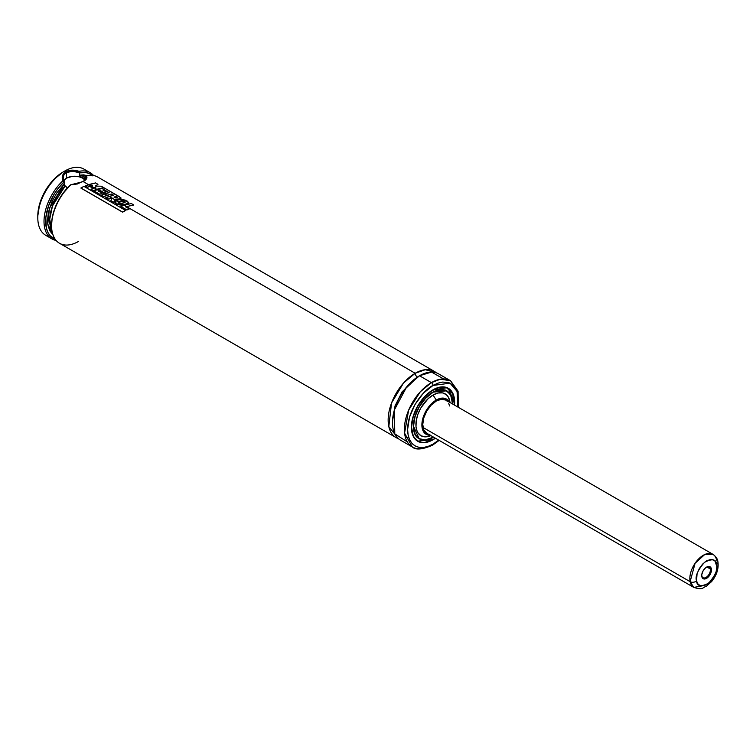 <?xml version="1.0" encoding="UTF-8"?>
<svg xmlns="http://www.w3.org/2000/svg" width="756" height="756" viewBox="0 0 756 756"><rect width="100%" height="100%" fill="white"/><g stroke="black" fill="none" stroke-linecap="round" stroke-linejoin="round"><path stroke-width="1.13" d="M415.186 373.266L425.307 369.693L436.335 372.831A38.235 22.075 -60 0 0 434.294 371.366A38.235 22.075 -60 0 0 415.186 373.266A3.062 1.767 -120 0 0 417.34 377.008A3.062 1.767 60 0 1 415.186 373.266L126.677 206.7L415.186 373.266L403.487 383.084L391.542 402.976L388.811 426.592L398.355 438.622A38.235 22.075 -60 0 1 396.068 437.592A38.235 22.075 -60 0 1 390.209 406.955A38.235 22.075 -60 0 1 415.186 373.266M418.399 376.422L402.088 391.863L395.057 405.849L392.496 421.3L395.057 405.849L402.088 391.863L418.399 376.422M67.464 187.847L64.421 185.211L63.287 176.554M78.624 241.381A38.235 22.075 -60 0 1 51.588 225.77A38.235 22.075 -60 0 1 70.828 184.776L70.374 184.955A37.082 21.414 120 0 0 51.588 224.834A37.082 21.414 120 0 0 51.588 225.297M64.392 174.334L66.452 172.557L66.452 178.17A11.472 6.624 0 0 0 63.712 180.712M52.986 234.889L47.77 224.088L49.49 208.155L64.213 184.01L64.213 181.714A37.082 21.414 -60 0 0 46.144 215.195A37.082 21.414 -60 0 0 55.188 239.265L50.113 235.73L47.864 232.319L46.371 228.085L45.823 217.709L48.535 205.897L54.167 194.131L57.872 188.726L64.213 181.714L62.984 180.656L62.238 178.208L62.502 175.694L63.769 173.407L65.914 171.612L64.836 170.988L65.914 171.612L72.151 170.147L79.115 171.347A38.235 22.075 -60 0 1 90.162 172.689L83.944 169.098A38.235 22.075 120 0 0 64.836 170.988L63.211 171.924L64.836 170.988A38.235 22.075 -60 0 1 86.798 171.338M90.162 172.689A38.235 22.075 -60 0 1 93.574 175.524A38.235 22.075 120 0 0 79.115 171.347L79.512 172.888L85.853 172.576L89.558 173.7L92.695 175.855M434.294 371.366L97.732 177.055A38.235 22.075 120 0 0 86.42 175.779L86.931 177.244L85.277 180.183L77.433 183.963L70.563 184.823L62.058 194.576L57.078 203.128L54.555 209.119L52.183 218.097L51.588 224.863M396.068 437.592L59.507 243.271A38.235 22.075 120 0 1 70.828 184.776L83.217 181.601L88.461 184.634L83.217 181.601C86.571 179.682 87.639 177.736 86.42 175.779L85.315 176.299L86.411 175.779M90.881 186.033L87.498 187.299L85.22 185.872L87.488 187.176L90.881 185.91L88.603 184.587L85.23 185.985L87.498 187.299L90.881 186.033M93.895 187.771L95.747 187.639L93.895 187.771M96.759 189.425L103.685 187.762L96.759 189.425M99.518 191.022L104.536 193.914L99.518 191.022L100.425 190.739L103.714 192.629L106.18 191.967L103.714 192.629L100.425 190.739L98.62 191.325L99.518 191.022M113.438 195.246L111.548 194.018L103.676 196.645L101.285 195.152L103.666 196.532L111.548 194.018L113.608 195.209L105.746 197.722L108.127 199.093L111.51 197.817L109.129 196.437L105.746 197.722L108.127 199.093L112.209 198.053L110.848 200.652L113.683 202.296L114.912 199.782L112.143 198.176L110.858 200.775L113.693 202.41L114.912 199.905L115.999 200.529L114.912 199.905L115.243 199.282L117.794 199.527L121.007 198.214L119.439 196.711L104.101 187.847L93.763 190.814L99.697 194.235L102.173 193.252L97.146 189.529L93.763 190.814L99.697 194.235L102.173 193.252L98.62 191.202L100.425 190.606L103.714 192.506L106.19 191.835L102.873 189.926L104.016 189.671L109.166 192.638L101.285 195.152L103.666 196.532L107.059 195.246L104.678 193.867L101.285 195.152L103.676 196.645L107.059 195.369L108.987 196.484L107.059 195.369L111.538 194.15L113.362 195.209M111.51 197.94L112.086 198.27L108.136 199.215L111.51 197.94M118.361 202.977L118.522 201.984L121.036 203.44L118.522 201.984L122.359 201.039L124.816 201.597L124.863 202.58M118.125 202.74L119.921 201.276L118.522 201.861L118.352 202.854L121.215 203.421L123.786 204.904L128.709 202.854L126.271 204.366L128.728 202.721L126.961 200.907L118.711 199.556L116.103 200.472L114.855 202.306L115.781 203.685L123.786 204.904L121.215 203.421L118.352 202.854L118.522 201.861L116.103 200.472L115.781 203.685L117.416 204.555L121.603 205.178L126.271 204.366L124.164 205.245L115.791 203.799L114.865 202.362M458.278 407.286L458.089 391.202L450.519 380.731L440.408 379.21L431.402 382.63L419.504 375.76L431.402 382.63A38.235 22.075 -60 0 1 450.519 380.731L438.622 373.87A38.235 22.075 120 0 0 419.504 375.76L406.662 386.93L394.415 409.856L394.774 433.849L407.286 441.873M433.027 385.437L450.075 383.179L457.078 391.438L457.796 407.011L458.438 400.113L457.947 394.67L456.501 389.992L452.664 384.823L449.14 382.791L442.751 382.054L437.979 383.141L433.027 385.437A2.296 1.323 -120 0 0 431.402 382.63A2.296 1.323 60 0 1 433.027 385.437L423.303 393.281L415.053 404.403L409.544 417.104L407.616 429.455L408.098 434.889L409.544 439.567L411.897 443.281L415.053 445.898L418.909 447.325L423.303 447.505L428.066 446.418L433.027 444.122A2.296 1.323 60 0 1 432.545 445.171A2.296 1.323 60 0 1 431.402 445.057A38.235 22.075 -60 0 1 412.285 446.947A38.235 22.075 -60 0 1 406.426 416.32A38.235 22.075 -60 0 1 431.402 382.63L420.298 391.788L408.637 410.139L404.564 433.112L412.285 446.947C415.649 450.198 422.406 449.603 432.545 445.171A2.296 1.323 -120 0 0 433.027 444.122C425.59 449.593 407.956 450.973 407.616 429.455C407.956 407.531 425.59 388.546 433.027 385.437M438.678 440.115L433.027 444.122L438.678 440.115M433.027 439.756A30.58 17.662 -60 0 1 417.728 441.268A30.58 17.662 -60 0 1 413.041 416.754A30.58 17.662 -60 0 1 433.027 389.803A30.58 17.662 -60 0 1 448.317 388.291A30.58 17.662 -60 0 1 454.517 405.121L454.233 397.665L452.097 391.995L448.317 388.291L443.214 386.874L437.242 387.847L428.803 392.723L422.831 398.639L417.728 405.953L413.948 414.023L411.812 422.15L411.5 429.654L412.332 433.972L413.948 437.563L417.728 441.268L422.831 442.685L428.803 441.712L435.399 438.225A30.58 17.662 -60 0 1 433.027 439.756M441.854 386.883A30.505 17.615 -60 0 1 448.166 388.3L441.854 386.883M433.027 389.992L446.616 387.752L452.655 393.432L454.375 405.036L453.562 395.728L451.956 392.166L449.612 389.472L446.635 387.762L443.139 387.081L439.255 387.469L432.961 389.841L424.806 396.626L417.841 406.019L413.192 416.745L411.557 427.168L413.192 435.711L415.176 438.849L417.841 441.069L421.101 442.269L424.806 442.421L433.027 439.567C426.743 444.188 411.85 445.35 411.557 427.168C411.85 408.656 426.743 392.619 433.027 389.992M435.258 438.14L433.027 439.567L435.258 438.14M454.488 402.324L448.166 388.3L447.193 387.733M432.971 392.147L446.72 390.814L450.737 395.227A27.603 15.933 -60 0 0 446.72 390.814C442.921 388.735 438.348 389.198 432.99 392.184L432.99 392.184C416.254 400.784 406.737 433.018 419.117 438.622L413.4 426.044M432.961 437.289L433.528 437.148L432.961 437.289M452.646 404.035L450.51 394.386L444.963 389.898L433.027 392.118C427.282 394.519 413.664 409.185 413.4 426.11C413.664 442.732 427.282 441.665 433.027 437.44L427.329 439.756L422.122 439.916L417.851 437.913L414.893 433.925L413.494 428.274L413.778 421.47L415.715 414.09L419.145 406.766L423.776 400.132L429.191 394.764L434.946 391.117L440.531 389.51L445.473 390.077L449.338 392.77L451.805 397.354L452.646 404.035M419.117 438.622L424.948 439.888A27.603 15.933 -60 0 1 419.117 438.622L417.057 437.431M432.904 392.241L433.027 392.307A27.528 15.895 -60 0 1 446.787 390.937A27.528 15.895 -60 0 1 452.485 403.94L451.001 395.794L449.206 392.95L446.787 390.937L443.838 389.85L440.474 389.718L432.904 392.241M433.368 437.053A27.528 15.895 -60 0 1 433.027 437.251L425.571 439.841L422.207 439.709L419.259 438.622L416.839 436.609L415.044 433.764L413.56 426.015L415.044 416.565L419.259 406.832L425.571 398.317L433.027 392.307A27.528 15.895 -60 0 0 415.044 416.565A27.528 15.895 -60 0 0 419.259 438.622A27.528 15.895 -60 0 0 433.027 437.251L433.368 437.053M450 402.504L449.933 402.06A24.192 13.967 120 0 0 433.027 395.029L436.269 400.047A20.336 11.746 -60 0 1 449.3 402.107M426.705 433.207A19.117 11.038 -60 0 1 423.776 417.888A19.117 11.038 -60 0 1 436.269 401.049A19.117 11.038 -60 0 1 445.823 400.094L441.438 399.244L436.269 401.049L431.09 405.216L426.705 411.132L423.776 417.888L422.755 424.456L423.776 429.833L426.705 433.207L693.8 587.412L705.083 585.333M63.211 171.924L53.487 179.777L45.247 190.899L39.737 203.6L37.8 215.942A35.938 20.752 120 0 1 63.211 171.924L64.836 170.988A38.235 22.075 120 0 0 39.86 204.678A38.235 22.075 120 0 0 45.719 235.314L51.937 238.905A38.235 22.075 -60 0 1 62.984 180.656A38.235 22.075 120 0 0 44.292 216.84A38.235 22.075 120 0 0 56.095 240.436A38.235 22.075 -60 0 1 51.937 238.905M430.759 435.172L426.1 434.265L424.305 432.782L422.16 428.038L422.16 421.555L426.1 410.782L430.759 404.488L433.462 401.984L439.075 398.743L441.769 398.128L446.437 399.036L449.555 402.627M449.527 405.953L448.752 403.468M447.505 401.493L445.823 400.094M430.183 435.21A20.336 11.746 -60 0 1 422.226 421.158A20.336 11.746 -60 0 1 436.269 400.047L433.027 395.029A24.192 13.967 120 0 0 415.97 423.143A24.192 13.967 120 0 0 430.466 435.787L430.882 435.617M449.801 401.238L448.11 396.758L446.248 394.613L442.525 392.874L437.989 393.016L433.027 395.029L428.057 398.743L420.931 407.796L417.936 414.175L416.244 420.61L415.998 426.545L416.66 429.966L417.936 432.801L420.931 435.73L424.957 436.855L429.682 436.08M413.286 436.373L417.662 441.135L432.914 439.623A30.505 17.615 -60 0 1 417.662 441.135A30.505 17.615 -60 0 1 413.286 436.373M443.621 378.945L431.544 372.075L419.504 375.76A38.235 22.075 120 0 0 394.528 409.45A38.235 22.075 120 0 0 400.387 440.086L412.285 446.947M84.096 180.977L85.239 176.375L85.239 178.652L85.239 176.375L86.004 177.707M84.937 179.437L85.173 179.191A32.877 18.985 -60 0 0 84.54 179.276L84.842 179.437M83.812 178.709L82.943 178.142L83.812 178.709M81.969 177.594L80.892 177.074L81.969 177.594M53.081 234.965L49.688 230.637L47.845 224.608L47.533 219.845L48.488 211.964L52.258 200.945L56.709 193.035L64.213 184.01L64.997 186.25A32.877 18.985 120 0 0 51.928 230.495L49.707 219.297L52.504 205.897L64.997 186.25L67.785 187.97M85.031 180.145A11.472 6.624 0 0 0 66.452 178.17L66.452 172.557L72.567 171.253L79.342 172.68L79.616 175.732L80.892 177.074L85.239 177.008A32.877 18.985 120 0 0 80.892 177.074L79.512 175.184L87.214 175.609L83.443 174.872L79.512 175.184L79.512 172.888A37.082 21.414 -60 0 1 92.1 175.326M49.083 236.666A38.235 22.075 -60 0 1 37.8 217.813A38.235 22.075 -60 0 1 64.836 170.988L64.836 170.988M63.315 181.563L66.452 178.17L72.33 176.356L78.955 176.734L82.678 178.17L85.163 180.315M62.984 180.656L64.137 181.459C62.285 177.887 63.06 174.91 66.452 172.557C70.336 170.799 74.636 170.837 79.342 172.68L79.115 171.347C74.23 169.665 69.826 169.76 65.914 171.612C62.351 174.069 61.378 177.084 62.984 180.656M95.228 186.269L97.921 184.426L95.228 186.269M91.051 189.321L93.404 190.692L91.032 189.208L93.394 190.569L96.759 189.293L94.406 187.942L91.051 189.321M90.729 187.025L92.279 187.923L90.729 186.902L92.27 187.8L93.895 187.639L91.467 186.25L90.729 187.025M92.478 185.409L90.729 186.902L92.279 187.923L95.757 187.516L91.032 189.208L93.404 190.692L103.685 187.762L101.247 186.203L103.704 187.62L96.759 189.293L94.406 187.942L95.757 187.516L93.895 187.639L91.467 186.25L92.478 185.409L90.881 185.91L92.478 185.409M101.247 186.203L95.237 186.137L97.949 184.294L95.558 182.924L97.949 184.294L95.237 186.137L101.247 186.203M95.558 182.924L85.22 185.872L87.488 187.176L90.881 185.91L88.603 184.587L95.558 182.924M108.987 192.676L104.016 189.671L102.863 190.058L104.007 189.803L108.921 192.638M120.988 198.28L120.062 199.055L120.913 198.015M117.369 197.571L116.046 196.541L114.052 197.174L116.027 196.673L117.378 197.609M105.764 197.836L108.136 199.215L105.764 197.836M116.046 196.541L114.061 197.042L116.32 197.817L117.189 197.25L116.046 196.541L117.189 197.675L114.061 197.042L116.046 196.541M99.697 194.235L93.772 190.928L99.697 194.235M102.173 193.252L99.707 194.358L102.173 193.252M100.425 190.606L103.714 192.629L106.18 191.967L102.873 189.926L104.016 189.671L109.166 192.638L104.678 193.867L107.059 195.246L111.548 194.018L113.608 195.209L109.129 196.437L114.912 199.782L115.243 199.159L113.693 202.41L110.848 200.652L113.693 202.41L115.243 199.159L120.062 199.055L115.243 199.159L120.081 198.922L120.932 197.874L104.101 187.847L97.146 189.529L99.518 190.89L100.425 190.606M83.878 186.354L80.92 188.102L122.604 212.171L80.92 188.102L122.604 212.171L125.581 210.537L122.604 212.171L125.562 210.423L83.878 186.354L125.562 210.423L122.576 212.058L80.901 187.998L83.878 186.354M130.183 205.698L126.677 206.7L130.183 205.698M129.323 208.921L124.305 205.207L120.922 206.482L126.847 209.903L129.323 208.921L126.857 210.017L120.922 206.482L126.857 210.017L129.323 208.921L126.847 209.903L120.922 206.482L124.305 205.207L126.677 206.577L133.651 205.046L131.279 203.525L124.305 205.207L131.279 203.525L133.67 204.904L125.779 206.879L129.323 208.921M126.677 206.7L125.789 207.002L126.677 206.7M126.271 204.366L128.7 202.92M124.825 204.791L125.298 204.668M128.718 202.778L125.137 200.094L120.828 199.357L116.103 200.472L118.522 201.861L118.352 202.854M118.522 201.861L119.921 201.276L124.816 201.597L119.921 201.276L122.377 200.907L125.326 202.079M123.077 203.043C125.005 202.721 125.591 202.202 124.834 201.465L124.872 202.447L121.215 203.421L123.077 203.043M125.335 202.013L124.834 201.465M121.603 205.301L122.708 205.207M114.855 202.306L115.791 203.799M701.823 575.874A6.114 3.534 -60 0 1 701.738 575.212A6.114 3.534 120 0 0 701.823 575.874L701.833 576.62A6.88 3.969 -60 0 1 701.729 575.533A6.88 3.969 -60 0 1 706.595 567.104A6.88 3.969 -60 0 1 711.358 568.833L710.29 568.947L706.936 567.019L710.29 568.947A6.114 3.534 120 0 0 706.321 567.274A6.114 3.534 -60 0 1 709.119 567.113A6.114 3.534 -60 0 1 710.29 568.947L711.358 568.833L710.007 566.745L707.503 566.679L705.603 567.794L703.127 570.789L701.814 574.437L701.833 576.62L703.184 578.699L704.772 578.992L707.588 577.65L710.073 574.664L711.112 572.226L711.358 568.833A6.88 3.969 -60 0 1 707.588 577.65A6.88 3.969 -60 0 1 701.833 576.62L701.823 575.874A6.114 3.534 120 0 0 706.936 576.79A6.114 3.534 120 0 0 710.29 568.947A6.114 3.534 -60 0 1 708.117 575.618A6.114 3.534 -60 0 1 702.995 577.716A6.114 3.534 -60 0 1 701.823 575.874M442.354 398.091L712.908 554.299L704.743 554.526L695.095 563.267L690.124 581.676A4.583 3.137 -11.4 0 0 696.541 580.948C694.981 576.497 697.637 570.289 704.507 562.322C712.19 558.391 716.234 559.119 716.65 564.505C718.219 568.956 715.563 575.165 708.693 583.131C701.01 587.062 696.956 586.335 696.541 580.948A4.583 3.137 168.6 0 1 690.124 581.676L693.8 587.412A19.117 11.038 -60 0 1 690.124 581.676L423.039 427.471L690.124 581.676A19.117 11.038 -60 0 1 696.928 560.829A19.117 11.038 -60 0 1 712.908 554.299A19.117 11.038 -60 0 1 716.584 560.035A4.583 3.137 168.6 0 1 717.907 561.746A4.583 3.137 168.6 0 1 716.65 564.505A4.583 3.137 -11.4 0 0 717.907 561.746M716.754 565.119L716.82 564.354M696.541 580.948L697.07 573.785L699.272 568.644L702.579 564.127L706.501 560.914L710.442 559.506L712.228 559.553L715.091 561.15L716.868 566.688L716.121 571.668L713.929 576.809L710.612 581.326L706.69 584.539L700.963 585.9L698.109 584.303L696.541 580.948M405.452 437.563L408.656 437.185M51.588 225.77L51.588 224.834M432.545 445.171L439.17 440.398M416.688 440.578L417.662 441.135C421.952 443.46 427.064 442.959 432.99 439.633L435.295 438.159M454.413 405.055L453.298 394.726L448.166 388.3M445.653 390.285L446.787 390.937M418.134 437.97L419.259 438.622M37.8 217.813L37.8 215.942M706.057 567.416L706.595 567.104M701.729 574.91L701.729 575.533M693.8 587.412C703.467 590.379 702.267 587.44 706.321 586.278L711.679 581.506C716.773 575.165 718.852 568.569 717.907 561.727C717.586 558.939 715.923 556.473 712.908 554.299"/></g></svg>
